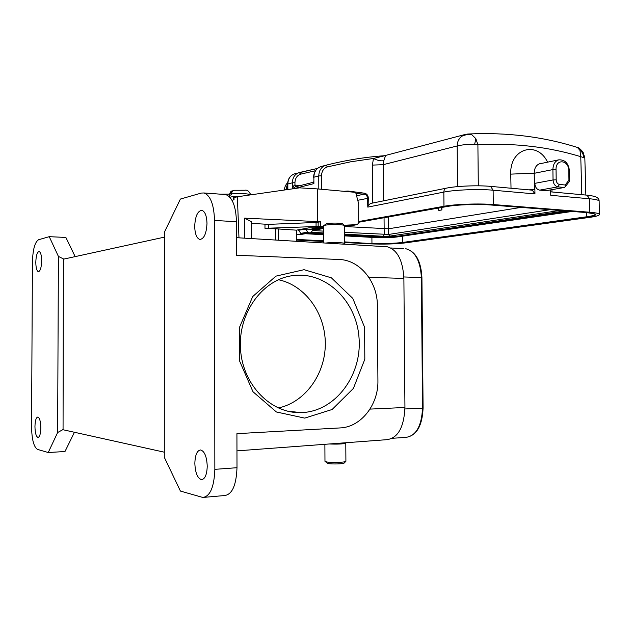 <?xml version="1.0" encoding="UTF-8"?>
<svg xmlns="http://www.w3.org/2000/svg" width="631" height="631" viewBox="0 0 631 631"><rect width="100%" height="100%" fill="white"/><g stroke="black" fill="none" stroke-linecap="round" stroke-linejoin="round"><path stroke-width="0.95" d="M233.367 190.657L231.877 191.027L229.834 194.435L229.834 195.255L231.482 194.813L231.482 193.993C231.648 191.998 232.618 190.751 234.393 190.262L244.804 190.246C247.218 189.71 249.19 191.24 250.728 194.853M441.503 207.512L441.889 209.926L441.85 207.449M577.436 147.465L579.952 150.375C582.09 151.685 583.281 153.956 583.541 157.198M576.474 147.157L577.302 147.402M579.968 150.359L580.772 156.677C548.623 146.849 514.336 142.858 477.896 144.712L474.638 144.46C467.863 144.262 462.042 144.759 457.175 145.958C457.167 142.306 458.556 139.136 461.348 136.454L465.615 134.356M584.779 157.955L580.765 156.677L581.806 194.679M461.332 136.43C465.852 134.466 469.393 133.938 471.972 134.845L467.39 134.064M474.638 144.46L475.821 138.607L471.964 134.876M478.306 185.822L477.896 144.712L475.829 138.591M569.556 181.192L568.933 180.198L568.799 170.812C568.973 159.872 555.603 158.334 556.037 169.455L556.179 179.819L553.04 179.945C553.387 183.897 555.02 186.208 557.946 186.879L564.327 187.478L545.996 190.704L539.679 190.128C536.776 189.481 535.159 187.218 534.82 183.345L534.954 193.914L532.351 190.176M531.854 190.136L534.52 189.623L528.644 189.844M287.618 188.882L284.494 190.01M285.922 189.805L287.618 183.369M384.942 155.691L373.434 158.476C377.322 160.424 380.785 161.165 383.806 160.692L383.198 164.683L383.206 200.91M385.596 155.557L383.806 160.692M383.695 155.786C364.797 157.135 345.559 160.274 325.998 165.212C345.82 160.211 365.317 157.048 384.476 155.723L465.047 134.498M292.492 188.866L295.347 186.831L313.165 182.32M293.644 188.701L313.891 183.613L313.15 182.32L313.599 181.854M313.891 183.613L313.859 177.208L313.891 183.613M292.398 188.874C293.368 186.066 294.227 184.812 294.953 185.104L300.411 185.553M356.31 193.583L364.111 194.151C366.13 194.529 367.266 195.894 367.526 198.244L367.802 207.11L368.11 205.722L370.452 203.49M347.389 191.619L347.965 191.027L347.886 191.666M343.903 191.303L347.965 191.027L364.568 193.212L364.111 194.151L357.209 195.649M541.343 163.461L539.931 163.634C536.271 164.857 534.362 168.035 534.205 173.17L534.52 189.623M547.59 162.159C537.115 140.208 509.525 148.443 510.771 174.124L511.023 188.235M388.451 216.954L388.57 228.777L345.977 226.608M344.534 234.117L383.325 236.286L389.926 236.097L559.839 210.47M565.029 210.88L396.047 236.451C390.415 237.153 383.829 237.343 376.297 237.019L344.542 235.268M344.534 234.945L376.289 236.704C383.829 237.027 390.415 236.838 396.047 236.144M323.766 233.793L309.419 233.005M394.738 237.248L572.175 211.448M344.581 242.549L370.216 243.858C383.467 244.378 395.101 244.063 405.102 242.911L589.614 217.38C596.634 216.386 599.876 215.337 599.355 214.225C598.661 213.373 595.49 212.71 589.851 212.245L493.292 204.547C479.103 203.34 454.975 204.207 443.972 206.274L358.676 221.544M323.735 227.799L312.203 229.865M296.325 240.088L323.806 241.484M586.972 195.153L589.654 198.773L550.76 195.318L550.689 189.876M551.991 191.966L551.944 189.655M564.327 187.478L565.053 186.957L565.171 185.001L568.933 180.198M364.568 193.212C366.934 193.804 368.188 195.476 368.33 198.221L368.11 205.722M441.889 209.926L438.774 210.47L438.387 208.064M296.318 241.294L296.357 230.157L308.796 227.878L322.662 227.657M232.011 200.279L234.038 199.751L233.967 197.661L237.366 196.769L299.591 187.841L317.464 188.906L317.385 221.591L320.58 221.82L316.068 222.475L316.06 226.537L264.965 228.312L278.334 228.958L278.287 240.206M346.072 226.584L344.487 226.703M296.357 230.157L278.334 228.958M323.727 226.182L312.866 228.154M316.06 226.537L323.727 226.127M275.573 240.04L275.621 229.021M268.435 228.359L268.451 224.36L251.611 223.398M268.451 224.36L316.068 222.475M317.385 221.591L244.583 218.145L251.619 221.796M244.473 238.163L244.583 218.145M238.975 237.832L237.366 196.769M305.854 229.534L307.739 232.129L309.111 232.839L310.744 232.76L312.203 231.001L312.203 229.069M301.137 234.44L296.341 234.716M296.341 234.346L302.146 234.062L300.79 233.36L298.258 229.81M344.076 225.235L357.375 224.612L358.676 222.767L358.684 203.813L355.663 192.368L317.464 188.906M320.58 221.82L320.572 225.906M344.487 226.639L351.956 225.33L344.534 225.669M345.843 443.128L345.741 443.23C342.862 444.043 337.38 444.295 329.303 443.979M325.28 461.592L327.946 463.525C331.717 464.298 343.24 463.99 344.132 463.099L344.234 462.996M324.926 461.237L326.464 461.9C330.959 462.815 344.771 462.452 345.82 461.395L345.906 461.08M299.567 412.635L288.675 411.436M229.929 197.29L233.352 196.391L240.443 196.328M325.596 243.069C330.194 242.367 342.799 242.501 344.368 243.266L344.629 243.527M342.814 223.989L342.554 223.737C338.311 222.924 333.002 222.869 326.645 223.571L323.829 225.59M344.479 225.764L344.218 225.377C342.491 224.455 329.461 224.32 325.194 225.188L323.679 225.74M194.845 463.359C195.279 472.856 197.487 478.29 201.47 479.647C204.996 479.15 206.921 474.678 207.236 466.214C206.779 456.694 204.586 451.275 200.65 449.95C197.093 450.447 195.153 454.919 194.845 463.359M194.703 226.269C194.94 233.841 196.635 238.234 199.782 239.441C204.026 238.983 206.424 233.667 206.984 223.492C206.731 215.92 205.059 211.543 201.952 210.344C197.653 210.825 195.239 216.133 194.703 226.269M204.405 497.323L224.652 495.532C232.192 494.483 236.31 485.207 236.996 467.705L236.925 433.655L340.133 427.928C360.987 427.179 378.513 404.645 377.922 380.682L377.377 305.783C377.614 281.939 359.867 259.933 339.139 259.483L236.546 255.263L236.475 221.733C235.907 206.1 232.303 197.046 225.653 194.561L224.076 194.451M236.964 450.873L386.708 439.689C397.877 438.222 403.958 427.487 404.944 407.484L403.887 278.437C402.862 260.295 397.333 249.742 387.3 246.792L385.084 246.658M204.018 192.968L201.305 193.07L180.387 199.065L164.415 232.2L164.297 457.278L180.411 491.068L202.827 497.457C210.155 496.423 214.161 487.053 214.848 469.346L214.516 220.432C213.972 204.61 210.478 195.46 204.018 192.968L225.653 194.561M304.734 418.108L276.402 411.98L252.992 391.748L239.709 361.271L239.63 327.047L252.731 296.531L275.921 276.141L304.047 269.689L331.385 277.829L352.808 298.424L364.608 327.331L364.821 359.236L353.384 388.428L332.119 409.495L304.734 418.108M34.95 426.556C35.107 432.961 36.109 436.589 37.97 437.441C39.69 437.038 40.644 433.868 40.841 427.913C40.668 421.492 39.666 417.864 37.828 417.036C36.101 417.446 35.139 420.625 34.95 426.556M164.415 237.138L63.384 259.183L63.053 429.743M164.305 452.19L62.674 429.664M35.801 262.259C35.904 267.789 36.756 270.928 38.357 271.669C40.297 271.212 41.401 267.631 41.67 260.926C41.567 255.381 40.715 252.25 39.13 251.524C37.174 251.998 36.062 255.579 35.801 262.259M62.674 429.766L57.634 432.519L48.232 452.522L37.489 449.39C33.798 447.008 31.818 439.436 31.55 426.682L32.426 262.125C32.828 249.537 34.871 242.075 38.562 239.741L49.25 236.672L58.407 256.407L63.786 259.096M75.16 256.612L65.869 237.445L49.25 236.672M48.232 452.522L64.985 451.52L74.419 432.267M58.407 256.407L57.634 432.519M302.083 412.579C335.881 411.136 362.32 374.711 359 337.427C356.302 300.08 324.468 269.973 291.001 275.889C261.486 280.653 237.777 314.159 240.545 349.724C242.967 385.328 271.196 413.699 300.963 412.619L302.083 412.579M278.46 279.73C305.333 285.378 325.383 313.473 325.312 343.69C325.422 373.907 305.317 402.278 278.271 407.997M250.625 194.869C249.505 193.607 236.515 192.999 231.482 193.993M229.834 194.435L229.447 196.785M521.072 207.394L388.57 228.777L388.617 234.448L389.926 236.097M556.179 179.819C556.408 182.454 557.496 184 559.445 184.449L557.946 186.879L539.679 190.128M534.82 183.345L553.04 179.945L552.898 169.589L534.212 173.304M325.99 165.212L327.505 166.876L350.615 161.812L373.434 158.476L372.416 165.101L372.408 203.095M372.416 165.101L383.198 164.683L457.175 145.958L457.53 186.626M315.445 170.717L300.813 174.117L299.173 172.578C294.858 174.109 292.579 177.524 292.334 182.824L294.945 182.714L294.953 185.104L295.647 186.76M299.394 172.515L317.432 168.445L294.843 173.77M300.813 174.117C297.122 175.339 295.166 178.202 294.945 182.714M292.358 188.882L292.334 182.824L287.831 184C288.075 178.739 290.347 175.347 294.638 173.825C290.181 175.418 287.839 178.849 287.594 184.11M318.758 227.886L308.109 229.802L316.344 227.996M303.558 228.84L306.705 229.739L303.661 228.816M313.591 177.335C313.828 171.845 316.249 168.28 320.832 166.631C316.431 168.193 314.104 171.719 313.859 177.208L318.758 175.931L318.821 189.024M287.854 189.529L287.831 184L287.618 189.56M358.4 200.169L368.33 198.221M327.505 166.876C323.719 168.13 321.715 171.111 321.495 175.812L321.565 189.276M321.495 175.812L318.758 175.931C319.002 170.402 321.337 166.852 325.762 165.275L321.045 166.568M534.205 173.17L510.771 174.124M384.058 217.734L384.208 234.574L383.325 236.286M311.73 232.287L323.766 232.957M312.4 230.489L323.75 231.135M344.518 232.318L388.617 234.448L549.995 209.689M375.682 237.587L344.542 235.876L375.682 237.587C383.798 237.926 390.889 237.721 396.954 236.98L397.08 236.956M396.954 236.98L570.306 211.298M570.337 211.306L397.025 236.972C390.928 237.729 383.806 237.926 375.658 237.587L375.619 237.579M305.301 233.722L323.774 234.732L305.286 233.722M566.733 211.014L396.047 236.451L396.434 236.948C390.621 237.666 383.814 237.863 376.037 237.532L376.289 236.704M323.766 234.117L308.007 233.249M376.037 237.532L344.542 235.805M323.774 234.661L305.633 233.667M569.73 211.251L396.434 236.948M595.254 214.083C595.514 215.029 592.675 215.928 586.743 216.772L586.68 212.6M358.676 222.246L447.063 206.511C456.86 204.681 478.148 203.923 490.721 204.98L587.153 212.631C598.464 213.838 598.425 215.36 587.035 217.19L586.743 216.772L402.531 242.462C393.776 243.479 383.585 243.755 371.951 243.298L371.904 237.382M587.035 217.19L402.791 242.785C393.91 243.818 383.577 244.094 371.777 243.629L344.581 241.886M323.806 240.821L296.325 239.409M402.791 242.785L402.483 236.507M312.203 230.512L323.742 228.461L312.203 230.52M371.777 243.629L344.581 242.241M323.806 241.176L296.325 239.764M446.519 188.125L446.385 188.148C444.776 188.661 443.924 189.97 443.838 192.092L443.972 206.274M367.802 207.11L443.838 192.092C454.833 189.805 478.945 188.866 493.127 190.207L493.292 204.547M550.713 191.848L587.311 195.184C596.358 196.225 598.898 197.732 599.15 200.974C598.456 200.027 595.285 199.293 589.654 198.773L589.851 212.245M599.355 214.225L599.158 201.573M568.799 170.812L569.454 170.993C568.586 163.311 565.029 159.588 558.782 159.832C555.043 161.047 553.079 164.305 552.898 169.589L556.037 169.455M569.596 180.774L569.454 171.048M559.445 184.449L565.171 185.001M490.587 186.374L493.127 190.207L534.954 193.914M264.981 224.313L264.965 228.312M251.327 221.323L251.241 238.573M302.146 234.062L309.111 232.839M310.744 232.76L300.806 234.495M298.558 230.299L304.702 229.179M307.739 232.129L300.79 233.36M357.154 224.644L345.725 226.639M318.15 226.348L318.158 222.278M422.983 408.036L422.533 408.147L421.382 277.53L403.856 276.962M392.411 438.269L405.386 437.449C415.892 436.202 421.611 426.438 422.533 408.147L404.936 408.959M421.823 277.624L421.382 277.53C420.404 260.934 415.198 251.327 405.757 248.724C415.624 251.414 421.011 261.029 421.926 277.577L423.085 408.083C422.234 426.296 416.334 436.084 405.386 437.449M403.73 248.622L390.834 247.983M233.336 199.932L233.352 196.391M370.003 409.101L404.944 407.484M403.887 278.437L368.835 277.309M236.475 221.733L214.516 220.432M214.848 469.346L236.996 467.705M229.463 194.695C230.094 192.345 230.891 191.106 231.861 190.988M284.526 189.899C284.478 187.281 285.527 184.867 287.681 182.651M468.076 134.009L465.426 134.403M468.399 133.993C507.056 132.21 543.362 136.69 577.318 147.425C578.233 147.212 580.141 148.774 583.044 152.11L584.842 157.955M584.834 157.955L585.868 195.05M308.109 229.802L306.548 229.739M490.689 204.98L587.09 212.631L595.041 213.98M358.676 222.254L447.134 206.503C456.876 204.689 478.148 203.923 490.658 204.98M558.782 159.832L538.977 163.957M565.131 186.879L569.47 181.334M370.326 203.513L446.385 188.148C456.663 185.987 477.888 185.143 490.91 186.405L532.682 190.207M251.532 238.589L251.619 221.52M310.87 232.744L301.011 234.472M357.288 224.628L345.946 226.616M345.741 443.23L346.253 442.71M344.132 463.099L345.82 461.395M345.906 461.316L345.796 443.183M324.973 461.158L324.886 444.311M344.368 243.266L345.37 244.26M323.727 225.898L323.813 242.959M344.479 225.535L344.589 243.385M342.554 223.737L344.218 225.377M202.228 479.592L201.47 479.647M200.516 239.472L199.782 239.441M387.3 246.792L236.507 237.682M287.326 411.12L300.963 412.619M220.266 194.167L229.518 194.127"/></g></svg>
